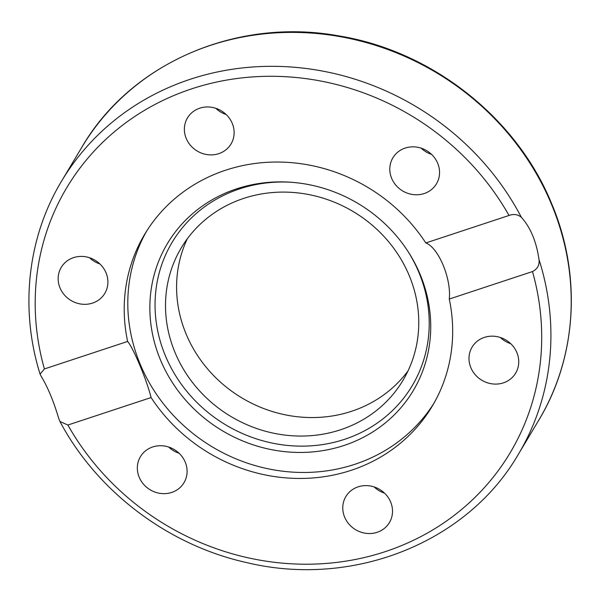 <?xml version="1.0" encoding="UTF-8"?>
<svg xmlns="http://www.w3.org/2000/svg" width="601" height="601" viewBox="0 0 601 601"><rect width="100%" height="100%" fill="white"/><g stroke="black" fill="none" stroke-linecap="round" stroke-linejoin="round"><path stroke-width="0.9" d="M215.736 108.278A25.377 23.447 -149.1 0 0 226.141 114.506M89.504 257.716A25.377 23.447 -149.1 0 0 99.916 263.944M168.701 447.039A25.377 23.447 -149.1 0 0 179.113 453.267M374.123 486.923A25.377 23.447 -149.1 0 0 384.535 493.151M500.355 337.484A25.377 23.447 -149.1 0 0 510.76 343.712M421.158 148.162A25.377 23.447 -149.1 0 0 431.571 154.389M394.947 154.923A25.377 23.447 30.9 0 1 428.31 151.722A25.377 23.447 30.9 0 1 436.454 183.838A25.377 23.447 30.9 0 1 434.41 186.701A25.377 23.447 30.9 0 1 401.055 189.908A25.377 23.447 30.9 0 1 392.881 157.815A25.377 23.447 30.9 0 1 394.947 154.923M497.132 336.65A25.377 23.447 30.9 0 1 515.65 373.153A25.377 23.447 30.9 0 1 490.611 383.618A25.377 23.447 30.9 0 1 472.093 347.108A25.377 23.447 30.9 0 1 497.132 336.65M390.635 501.978A25.377 23.447 30.9 0 1 389.418 522.6A25.377 23.447 30.9 0 1 366.242 533.35A25.377 23.447 30.9 0 1 344.651 517.168A25.377 23.447 30.9 0 1 345.868 496.546A25.377 23.447 30.9 0 1 369.044 485.796A25.377 23.447 30.9 0 1 390.635 501.978M181.953 485.578A25.377 23.447 30.9 0 1 148.582 488.778A25.377 23.447 30.9 0 1 140.439 456.662A25.377 23.447 30.9 0 1 142.49 453.8A25.377 23.447 30.9 0 1 175.838 450.592A25.377 23.447 30.9 0 1 184.011 482.686A25.377 23.447 30.9 0 1 181.953 485.578M79.76 303.851A25.377 23.447 30.9 0 1 61.249 267.347A25.377 23.447 30.9 0 1 86.281 256.882A25.377 23.447 30.9 0 1 104.799 293.393A25.377 23.447 30.9 0 1 79.76 303.851M186.257 138.523A25.377 23.447 30.9 0 1 187.474 117.901A25.377 23.447 30.9 0 1 210.65 107.151A25.377 23.447 30.9 0 1 232.241 123.333A25.377 23.447 30.9 0 1 231.032 143.955A25.377 23.447 30.9 0 1 207.848 154.705A25.377 23.447 30.9 0 1 186.257 138.523M408.049 370.862A129.147 119.314 30.9 0 1 290.366 415.772A129.147 119.314 30.9 0 1 186.197 334.231A129.147 119.314 30.9 0 1 187.302 238.8M175.124 352.734A129.147 119.314 30.9 0 1 181.314 247.777A129.147 119.314 30.9 0 1 353.396 211.687A129.147 119.314 30.9 0 1 402.963 380.388A129.147 119.314 30.9 0 1 285.002 435.094A129.147 119.314 30.9 0 1 175.124 352.734M449.27 299.05C451.471 278.654 438.475 247.574 425.808 242.954L509.017 215.466C513.727 213.776 517.844 214.384 521.367 217.299C530.51 227.501 536.377 241.527 538.969 259.377C539.721 264.921 537.557 268.985 532.486 271.554L449.27 299.05A167.499 154.75 30.9 0 1 432.187 406.246A167.499 154.75 30.9 0 1 351.217 470.305A167.499 154.75 30.9 0 1 151.091 397.546L67.875 425.035L59.912 421.451L58.605 418.056C53.549 401.025 47.682 386.999 41.003 375.986L40.079 374.123L44.406 368.946L127.622 341.451C133.512 348.325 146.509 379.396 151.091 397.546M433.937 403.226A167.499 154.75 30.9 0 1 354.8 464.318A167.499 154.75 30.9 0 1 170.782 412.579A167.499 154.75 30.9 0 1 146.539 231.287M127.622 341.451A167.499 154.75 30.9 0 1 144.706 234.255A167.499 154.75 30.9 0 1 425.808 242.954M343.967 445.484A143.233 132.333 30.9 0 1 152.444 333.728A143.233 132.333 30.9 0 1 291.312 182.276A143.233 132.333 30.9 0 1 408.665 252.488A143.233 132.333 30.9 0 1 343.967 445.484M408.169 251.714A139.815 129.17 30.9 0 1 344.531 439.339A139.815 129.17 30.9 0 1 157.665 330.678A139.815 129.17 30.9 0 1 292.229 182.343M44.406 368.946A258.295 238.627 30.9 0 1 191.651 88.858A258.295 238.627 30.9 0 1 509.017 215.466M521.367 217.299A266.115 245.862 -149.1 0 0 293.168 67.162A266.115 245.862 -149.1 0 0 61.618 181.059C27.556 237.395 19.63 308.741 40.079 374.123M551.41 204.1A266.115 245.862 30.9 0 1 538.654 420.377C577.065 357.092 581.896 274.822 551.538 203.423C516.665 117.856 432.172 51.205 339.385 35.992C237.215 17.053 130.808 62.857 81.916 147.125A266.115 245.862 30.9 0 1 324.991 34.385A266.115 245.862 30.9 0 1 551.41 204.1M538.654 420.377L518.355 454.303A266.115 245.862 -149.1 0 0 538.969 259.377M532.486 271.554A258.295 238.627 30.9 0 1 385.241 551.643A258.295 238.627 30.9 0 1 67.875 425.035M81.916 147.125L61.618 181.059M59.912 421.451C97.092 491.528 168.085 545.19 246.568 562.566C352.742 588.214 467.225 542.771 518.355 454.303"/></g></svg>
